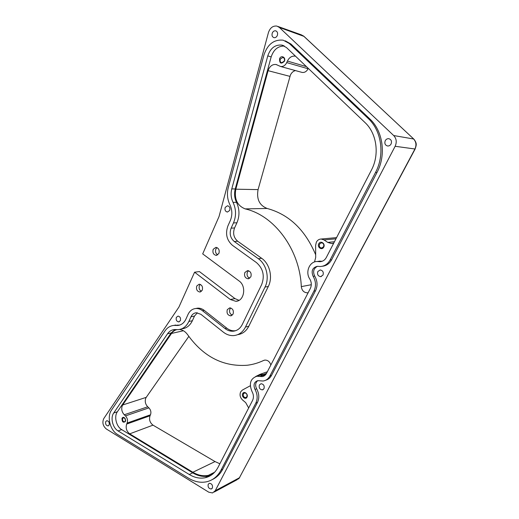 <?xml version="1.0" encoding="UTF-8"?>
<svg xmlns="http://www.w3.org/2000/svg" width="519" height="519" viewBox="0 0 519 519"><rect width="100%" height="100%" fill="white"/><g stroke="black" fill="none" stroke-linecap="round" stroke-linejoin="round"><path stroke-width="0.78" d="M122.01 418.288C122.01 421.947 123.146 423.017 125.429 421.499L125.111 418.496C123.924 417.01 122.893 416.945 122.01 418.288M125.222 418.69L123.587 417.685L122.666 418.47C122.322 420.416 122.945 421.551 124.528 421.863L125.449 421.084L125.611 419.916M242.71 393.616C241.095 396.503 245.558 400.233 246.986 397.171C248.614 394.271 244.112 390.548 242.71 393.616M243.411 393.83C242.924 396.042 243.683 397.314 245.688 397.638L246.895 396.724C247.388 394.511 246.635 393.24 244.624 392.909L243.411 393.83M318.77 243.774C316.837 247.252 322.02 250.755 323.733 247.109C325.685 243.606 320.457 240.115 318.77 243.774M319.516 244.053C318.88 246.246 319.568 247.576 321.585 248.043L323.564 246.765C324.2 244.579 323.512 243.242 321.501 242.762L319.516 244.053M279.585 58.679C279.456 63.48 281.051 64.356 284.38 61.313C286.228 57.427 281.188 54.69 279.585 58.679M280.344 59.017C279.754 60.924 280.208 62.17 281.707 62.76L284.243 61.158C284.834 59.25 284.386 58.005 282.894 57.408L280.344 59.017M146.215 397.366L145.761 398.177C144.691 401.349 145.346 404.223 147.727 406.799L124.275 414.772C121.848 412.073 121.174 409.089 122.244 405.806L122.705 404.976L146.215 397.366L188.832 336.396M295.428 70.584C293.216 71.174 291.542 72.666 290.406 75.067L258.073 189.61L235.821 189.195C234.14 199.121 237.254 205.68 245.163 208.891C274.207 215.359 299.768 249.405 301.305 286.624C301.87 290.51 303.868 292.58 307.3 292.833L308.143 292.716M289.933 76.371L268.096 70.675L268.583 69.306C270.347 65.744 272.851 64.148 276.095 64.518L280.597 66.484C283.218 66.782 285.262 65.491 286.728 62.598L287.409 61.067C289.278 57.375 291.912 55.741 295.311 56.162L295.538 56.214M333.736 243.119L331.414 243.534L327.761 242.399L324.051 239.927L321.209 239.025C319.081 239.09 317.466 240.128 316.356 242.152L315.623 245.331L315.688 257.534L314.501 261.965M250.275 385.773L242.354 390.067L240.634 391.89C239.48 394.868 240.109 397.56 242.516 399.961L245.675 402.608L248.672 407.96M201.424 291.38C199.322 290.102 198.66 288.162 199.445 285.573L200.308 284.399M196.766 285.988C195.981 289.355 197.012 291.367 199.854 292.022L202.254 290.238C203.046 286.877 202.021 284.86 199.192 284.185L196.766 285.988M217.759 254.881C215.683 253.583 215.054 251.637 215.872 249.042L217.039 247.589M213.212 249.289C212.381 252.643 213.387 254.68 216.222 255.387L218.895 253.454C219.732 250.106 218.739 248.063 215.917 247.342L213.212 249.289M232.272 315.169C229.846 313.943 229.054 311.919 229.904 309.084L230.741 307.968M227.309 309.629C226.472 313.139 227.594 315.215 230.663 315.857L233.076 314.092C233.92 310.589 232.81 308.507 229.748 307.845L227.309 309.629M249.71 278.268C247.297 277.016 246.538 274.973 247.427 272.138L248.595 270.73M244.858 272.507C243.969 276.004 245.059 278.106 248.134 278.807L250.839 276.893C251.734 273.396 250.658 271.294 247.595 270.574L244.858 272.507M385.254 140.694C384.313 143.445 385.085 145.21 387.576 145.988C389.081 146.092 390.249 145.424 391.079 143.99C392.033 141.246 391.268 139.481 388.789 138.683C387.271 138.573 386.091 139.241 385.254 140.694M317.836 271.528C317.031 274.382 317.959 276.095 320.619 276.659L322.98 275.096C323.791 272.248 322.876 270.535 320.223 269.958L317.836 271.528M225.22 207.379C224.565 209.916 225.291 211.473 227.406 212.063L229.677 210.467C230.345 207.931 229.625 206.367 227.517 205.777L225.22 207.379M272.326 32.937C271.593 35.337 272.138 36.914 273.974 37.673C275.381 37.868 276.484 37.167 277.282 35.571C278.022 33.171 277.483 31.594 275.654 30.822C274.233 30.627 273.124 31.328 272.326 32.937M212.362 488.068L211.22 489.002C208.703 488.651 207.704 487.062 208.229 484.233L209.384 483.293C211.895 483.65 212.887 485.239 212.362 488.068M263.989 388.679L262.367 389.886C259.727 389.464 258.734 387.816 259.39 384.942L261.031 383.729C263.665 384.157 264.651 385.812 263.989 388.679M180.365 320.645L178.718 321.91C176.583 321.436 175.792 319.925 176.35 317.375L178.011 316.097C180.138 316.584 180.923 318.095 180.365 320.645M109.146 424.957L108.017 425.924C106.058 425.528 105.286 424.101 105.701 421.655L106.836 420.675C108.802 421.078 109.567 422.505 109.146 424.957M301.487 72.258L302.11 72.426C304.653 72.731 306.645 71.505 308.078 68.755L308.26 68.365M315.675 254.784C305.191 229.833 289.012 214.392 267.129 208.463C259.416 205.394 256.399 199.108 258.073 189.61M268.096 70.675L235.821 189.195M150.036 415.764C148.888 419.566 149.874 422.7 153.001 425.152L129.698 433.845C126.519 431.27 125.501 428.019 126.655 424.081L150.036 415.764L150.484 414.791C151.347 412.255 150.821 409.952 148.908 407.876L147.727 406.799M219.874 463.772L215.022 461.566L153.001 425.152M183.395 330.739L171.523 333.451L122.705 404.976M129.698 433.845L192.867 472.251C198.083 475.372 203.273 476.397 208.437 475.326L213.672 473.205M255.698 376.489L260.025 374.342L263.127 374.562L266.532 373.356C265.52 375.218 264.048 376.307 262.108 376.606L256.879 376.23C250.398 378.572 248.783 383.684 252.033 391.573C253.681 394.641 253.862 397.58 252.584 400.389L218.032 467.34C215.035 472.945 210.779 476.403 205.284 477.707C199.977 478.803 194.644 477.74 189.286 474.515L118.079 430.932C112.662 427.87 110.21 417.75 113.713 412.994L167.533 333.788C169.311 331.239 171.614 329.825 174.429 329.559L178.289 329.636C182.935 329.15 186.451 326.425 188.851 321.475L190.966 316.798C192.153 314.326 193.944 312.976 196.338 312.749L200.892 314.306L223.313 332.121C226.615 334.697 230.144 335.851 233.9 335.579C238.948 335.014 242.801 332.173 245.455 327.067L265.014 287.065C269.724 277.944 266.481 264.249 258.319 258.709L234.257 241.504C230.267 237.987 229.223 233.537 231.117 228.152L233.479 222.936C236.333 216.047 236.19 209.189 233.044 202.358C231.007 198.102 230.585 193.619 231.772 188.897L267.772 55.89C270.496 48.059 275.219 44.465 281.927 45.108L286.469 47.553L365.032 122.581C376.865 133.487 379.7 154.636 371.429 170.083L326.328 257.476C324.836 260.162 322.682 261.57 319.866 261.706L317.174 261.505C309.558 261.284 305.042 272.118 309.772 278.982C311.601 282.148 311.776 285.333 310.304 288.532L266.539 373.343M261.654 284.6C264.898 275.887 263.172 268.55 256.464 262.601L232.486 245.357C226.693 240.232 225.168 233.738 227.919 225.895L230.267 220.685C232.467 215.34 232.35 210.02 229.917 204.726C227.316 199.277 226.771 193.522 228.289 187.469L263.989 54.8C267.668 44.167 274.077 39.295 283.218 40.19L289.271 43.466L368.231 118.494C381.731 130.853 384.955 154.96 375.503 172.496L330.078 260.019C327.774 264.132 324.466 266.299 320.158 266.519L317.323 266.318C312.406 267.629 311.004 270.963 313.126 276.309C315.961 281.22 316.233 286.157 313.937 291.114L269.88 376.016C268.31 378.889 266.046 380.563 263.088 381.024L257.729 380.648C254.044 381.997 253.129 384.916 254.991 389.419C257.547 394.181 257.826 398.735 255.828 403.081L221.055 470.084C217.669 476.384 212.887 480.27 206.711 481.762C200.639 483.033 194.547 481.82 188.429 478.116L117.372 434.371C110.06 430.199 106.765 416.575 111.481 410.133L165.036 330.875C167.332 327.567 170.31 325.744 173.969 325.407L177.667 325.484C181.306 325.115 184.057 322.987 185.925 319.107L188.027 314.436C189.766 310.797 192.4 308.818 195.923 308.494C198.232 308.383 200.431 309.136 202.52 310.751L225.019 328.54C227.569 330.519 230.287 331.407 233.187 331.213C237.144 330.778 240.161 328.566 242.23 324.563L261.654 284.6M322.344 266.253C326.373 265.819 329.455 263.665 331.602 259.798L376.937 172.593C386.363 155.129 383.152 131.112 369.697 118.799L290.938 44.018L285.262 40.832M265.67 380.245C268.193 379.558 270.139 377.955 271.502 375.425L315.494 290.789C317.784 285.852 317.518 280.935 314.683 276.043C312.672 271.612 313.599 268.368 317.453 266.318M212.213 479.608C216.65 477.558 220.16 474.1 222.735 469.234L257.469 402.42C259.468 398.086 259.189 393.545 256.633 388.796C255.004 385.377 255.387 382.659 257.774 380.648M179.756 325.069L173.346 325.471M235.658 330.694L234.88 330.785C231.993 330.986 229.275 330.097 226.732 328.125L204.272 310.401C202.189 308.792 199.997 308.039 197.681 308.15L195.702 308.507M214.276 492.006L236.8 479.893L239.415 477.772L414.869 149.128C416.621 145.262 416.199 141.882 413.617 138.995L393.694 135.543L279.358 27.442L276.887 26.086C272.916 25.652 270.101 27.805 268.446 32.541L219.031 216.546L202.695 253.895L239.058 280.941C246.778 286.112 244.241 301.39 235.769 301.292L237.78 300.897M415.077 149.135L239.415 477.772L215.229 490.734L212.537 492.94L208.787 492.2L106.285 428.954C102.898 425.982 102.055 422.518 103.774 418.574L178.945 307.027L194.586 272.203L199.413 271.573L234.971 298.607L239.032 300.332M215.229 490.734L395.134 146.28C396.964 142.174 396.484 138.599 393.694 135.543M194.586 272.203L230.306 299.495L235.769 301.292M413.838 139.111L303.641 36.109L301.279 34.818L277.976 26.475M413.805 139.079L413.948 139.241C417.38 143.757 416.225 145.268 415.135 149.024L395.134 146.28M179.548 329.468C182.727 329.863 185.452 331.647 187.735 334.839C203.409 356.735 223.202 366.875 247.102 365.266C252.798 364.585 258.313 362.982 263.639 360.452L264.911 360.089C267.791 360.056 269.763 361.698 270.84 365.006M171.523 333.451C172.911 331.459 174.663 330.194 176.797 329.656M265.683 374.621L263.127 374.562M126.655 424.081L127.103 423.076C127.966 420.461 127.427 418.067 125.475 415.894L124.275 414.772M284.412 46.042C278.074 45.944 273.662 49.558 271.178 56.882L235.243 188.961C234.056 193.652 234.471 198.109 236.502 202.339C239.629 209.125 239.772 215.936 236.924 222.781L234.569 227.964C232.674 233.316 233.719 237.734 237.683 241.225L261.654 258.306C269.783 263.814 273.007 277.412 268.31 286.475L248.802 326.237C246.253 331.154 242.548 333.957 237.708 334.658M197.376 312.782L194.489 316.071L192.38 320.716C189.986 325.64 186.47 328.352 181.838 328.838M175.052 329.533L171.108 332.971L117.359 411.781C113.856 416.523 116.295 426.579 121.699 429.622L192.724 472.854C198.063 476.046 203.383 477.097 208.67 476.001L210.999 475.307M257.469 376.022L260.162 375.075L264.781 375.484M318.102 261.375L322.267 261.239M215.022 461.566L192.867 472.251M290.938 44.018L289.271 43.466M369.697 118.799L368.231 118.494M376.937 172.593L375.503 172.496M331.602 259.798L330.078 260.019M314.683 276.043L313.126 276.309M315.494 290.789L313.937 291.114M271.502 375.425L269.88 376.016M256.633 388.796L254.991 389.419M257.469 402.42L255.828 403.081M222.735 469.234L221.055 470.084M177.822 325.063L176.038 325.452M204.272 310.401L202.52 310.751M226.732 328.125L225.019 328.54M413.695 138.995L304.017 36.401L279.358 27.442M230.306 299.495L234.971 298.607M264.632 360.128L263.639 360.452M245.163 208.891L267.129 208.463M311.29 284.71L301.305 286.624M261.654 258.306L258.319 258.709M237.683 241.225L234.257 241.504M268.31 286.475L265.014 287.065M248.802 326.237L245.455 327.067M194.489 316.071L190.966 316.798M192.38 320.716L188.851 321.475M171.108 332.971L167.533 333.788M117.359 411.781L113.713 412.994M121.699 429.622L118.079 430.932M192.724 472.854L189.286 474.515M263.068 375.276L259.792 376.437M321.767 261.174L318.679 261.615M271.178 56.882L267.772 55.89M235.243 188.961L231.772 188.897M236.502 202.339L233.044 202.358M236.924 222.781L233.479 222.936M234.569 227.964L231.117 228.152M127.103 423.076L150.484 414.791M125.475 415.894L148.908 407.876M327.761 242.399L334.457 241.724M324.051 239.927L335.962 238.805M286.728 62.598L308.078 68.755M306.437 66.627L287.409 61.067M124.891 421.733L124.528 421.863M246.311 397.398L245.688 397.638M322.046 247.991L321.585 248.043M276.095 64.518L276.887 64.739M199.854 292.022L200.444 291.925M216.222 255.387L216.721 255.335M230.663 315.857L231.435 315.688M248.134 278.807L248.822 278.697M321.358 276.53L320.619 276.659M211.947 488.619L211.22 489.002M263.217 389.555L262.367 389.886M179.185 321.812L178.718 321.91M108.452 425.775L108.017 425.924M267.35 371.766L260.025 374.342M175.753 325.024L173.969 325.407M179.444 325.095L177.667 325.484M197.681 308.15L195.923 308.494M234.88 330.785L233.187 331.213M276.095 30.978L275.654 30.822M239.687 477.564L238.558 478.92M303.784 36.174L301.273 34.818M214.658 472.206L208.437 475.326M265.78 374.504L265.215 374.705M308.176 292.651L307.3 292.833M208.67 476.001L205.284 477.707M260.162 375.075L256.879 376.23M264.294 375.821L262.108 376.606M320.275 261.07L317.174 261.505M321.611 261.453L319.866 261.706M283.621 45.653L281.927 45.108M321.209 239.025L336.572 237.618M280.597 66.484L302.11 72.426M331.414 243.534L332.815 243.392"/></g></svg>

